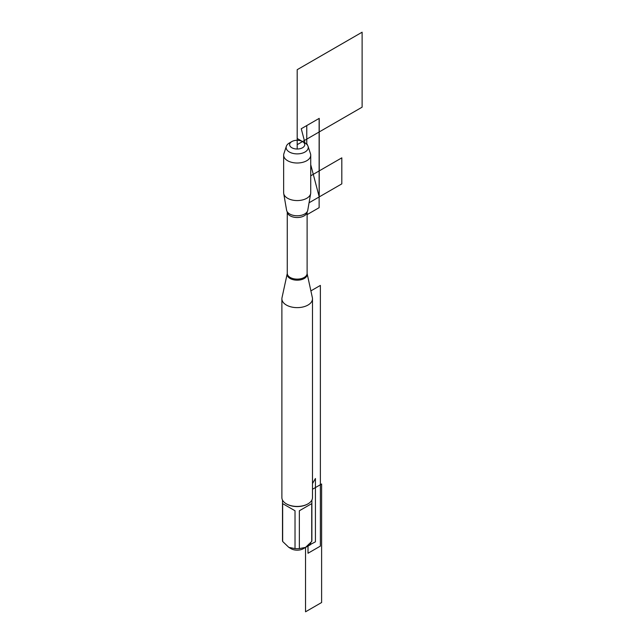 <?xml version="1.0" encoding="UTF-8"?>
<svg xmlns="http://www.w3.org/2000/svg" width="644" height="644" viewBox="0 0 644 644"><rect width="100%" height="100%" fill="white"/><g stroke="black" fill="none" stroke-linecap="round" stroke-linejoin="round"><path stroke-width="0.97" d="M319.223 196.911L310.73 164.695L319.223 196.911L319.223 118.367L301.247 128.744L305.006 142.992L302.535 141.567L305.006 142.992A11.053 6.384 180 0 1 308.049 146.317L310.488 153.731A13.54 7.817 180 0 1 310.73 155.188L310.73 192.749A13.54 7.817 180 0 1 310.666 193.53L307.768 210.242A10.634 6.142 180 0 1 306.882 212.158A10.634 6.142 180 0 1 289.671 213.977A10.634 6.142 180 0 1 287.49 212.158A10.634 6.142 180 0 1 286.604 210.242L283.714 193.53A13.54 7.817 180 0 1 283.65 192.749L283.65 155.188A13.54 7.817 180 0 1 283.883 153.731L286.33 146.317A11.053 6.384 180 0 1 289.373 142.992L291.837 141.567A7.567 4.371 0 0 0 291.837 147.742A7.567 4.371 0 0 0 302.535 147.742A7.567 4.371 0 0 0 302.535 141.567A7.567 4.371 0 0 0 291.837 141.567M310.666 193.53A13.54 7.817 180 0 1 301.738 200.115A13.54 7.817 180 0 1 287.61 198.28A13.54 7.817 180 0 1 283.714 193.53M310.666 542.755L310.666 544.574L303.252 548.72A8.573 4.951 180 0 1 295.926 550.113A8.573 4.951 180 0 1 291.128 548.72L288.842 547.392L282.66 541.467A14.691 8.485 180 0 1 282.499 540.219L282.499 500.066M311.881 500.066L311.881 540.219A14.691 8.485 180 0 1 311.72 541.467L305.538 547.392L299.355 548.608A14.691 8.485 180 0 1 295.024 548.608L288.842 547.392M307.792 503.962A14.691 8.485 180 0 1 307.574 504.091A14.691 8.485 180 0 1 286.797 504.091A14.691 8.485 180 0 1 286.588 503.962M295.024 548.608L295.024 510.764L282.66 503.624L282.66 541.467M311.72 541.467L311.72 503.624L299.355 510.764L299.355 548.608M312.372 297.697A15.303 8.839 180 0 1 312.493 298.8A15.303 8.839 180 0 1 297.19 307.631A15.303 8.839 180 0 1 281.887 298.8A15.303 8.839 180 0 1 282.008 297.697L287.232 273.66A10.03 5.788 180 0 0 290.098 278.482A10.03 5.788 180 0 0 301.601 279.585A10.03 5.788 180 0 0 307.14 273.66L312.372 297.697M281.887 298.8L281.887 497.595A15.303 8.839 0 0 0 286.371 503.841L286.371 503.841A15.303 8.839 0 0 0 308.009 503.841A15.303 8.839 0 0 0 312.493 497.595L312.493 298.8M299.355 510.764L311.72 503.624M282.66 503.624L295.024 510.764M310.73 155.188A13.54 7.817 180 0 1 297.19 163.004A13.54 7.817 180 0 1 283.65 155.188M308.049 146.317A11.053 6.384 180 0 1 302.358 153.143A11.053 6.384 180 0 1 289.373 152.016A11.053 6.384 180 0 1 286.33 146.317M297.19 149.022L297.19 138.484L307.26 144.296L307.26 144.876M312.493 483.58L315.431 478.492L315.431 541.829L307.574 545.927M308.009 545.549L308.009 553.252L320.374 546.112L320.374 285.413L310.891 290.887M312.493 489.255L321.614 483.99L321.614 602.518L305.538 611.8L305.538 547.392L303.252 548.72M301.247 128.744L305.006 142.992M310.73 175.788L341.811 157.844L341.811 183.87L309.064 202.78M297.19 144.659L362.113 107.17L362.113 32.2L297.19 69.689L297.19 144.659M306.761 144.32L306.761 125.564L319.126 118.424L319.126 207.674L307.116 214.613M290.17 277.443A9.926 5.732 0 0 0 300.99 278.691A9.926 5.732 0 0 0 307.116 273.394L307.116 211.836A9.926 5.732 180 0 1 300.941 217.092A9.926 5.732 180 0 1 290.17 215.837A9.926 5.732 180 0 1 287.264 211.836L287.264 273.394A9.926 5.732 0 0 0 290.17 277.443M307.574 504.091L308.009 503.841M286.797 504.091L286.371 503.841"/></g></svg>
